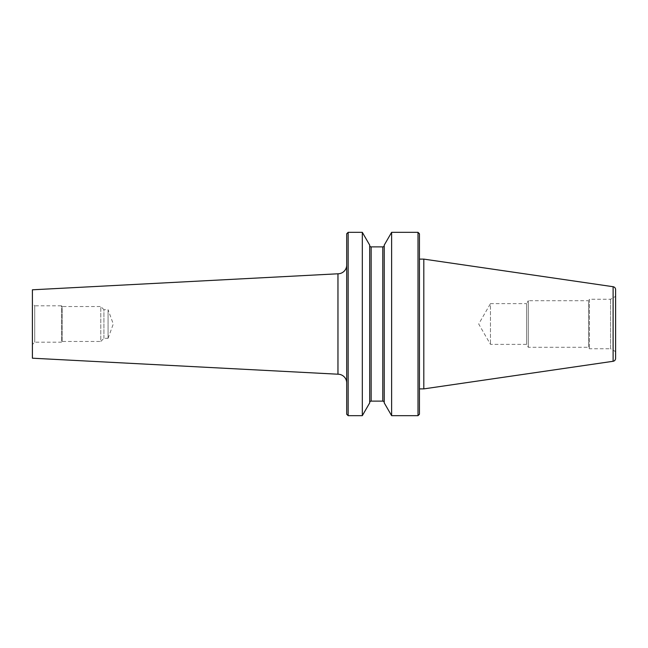 <?xml version="1.0" encoding="UTF-8"?>
<svg xmlns="http://www.w3.org/2000/svg" width="648" height="648" viewBox="0 0 648 648"><rect width="100%" height="100%" fill="white"/><g stroke="black" fill="none" stroke-linecap="round" stroke-linejoin="round"><path stroke-width="0.49" stroke-dasharray="3.24 2.43" d="M615.6 289.591L615.6 358.409M610.562 299.263L610.562 348.737L589.405 348.737L588.57 347.279L528.298 347.279L526.613 344.372L490.463 344.372L478.702 324L490.463 303.629L490.463 344.372L490.463 303.629L526.613 303.629L526.613 344.372L526.613 303.629L528.298 300.721L528.298 347.279L528.298 300.721L588.57 300.721L588.57 347.279L588.57 300.721L589.405 299.263L589.405 348.737L589.405 299.263L610.562 299.263L615.6 296.355L615.6 351.645L610.562 348.737L610.562 299.263M369.692 402.578L369.692 245.422L369.692 402.578M384.24 402.578L384.24 245.422L384.24 402.578M419.45 388.889L419.45 259.111L419.45 388.889M346.696 382.936L346.696 265.064L346.696 382.936M34.725 342.193L34.725 305.807L32.4 303.483L32.4 344.517L34.725 342.193L61.503 342.193L61.503 305.807L34.725 305.807L34.725 342.193M62.232 341.464L62.232 306.536L61.503 305.807L61.503 342.193L62.232 341.464L100.788 341.464L100.788 306.536L62.232 306.536L62.232 341.464M103.915 338.329L103.915 309.671L100.788 306.536L100.788 341.464L103.915 338.329L108.062 338.329L108.062 309.671L103.915 309.671L103.915 338.329M108.062 338.329L113.279 324L108.062 309.671L108.062 338.329M32.4 344.517L32.4 303.483M32.4 289.802L32.4 358.198M337.948 273.788L337.948 374.212M346.696 233.782L346.696 414.218M423.816 259.111L423.816 388.889M419.45 233.782L419.45 414.218M418 232.332L418 415.668M391.619 232.332L391.619 415.668M384.24 245.106L384.24 402.894M369.692 245.106L369.692 402.894M362.313 232.332L362.313 415.668M348.154 232.332L348.154 415.668M615.6 351.645L615.6 296.355M613.113 286.716L613.113 361.284M337.973 273.788L337.973 374.212M382.782 246.88L382.782 401.12M371.142 246.88L371.142 401.12"/><path stroke-width="0.97" d="M613.113 361.284L423.816 388.889L423.816 259.111L613.113 286.716A2.908 2.908 0 0 1 615.6 289.591L615.6 358.409A2.908 2.908 0 0 1 613.113 361.284L613.113 286.716M348.154 415.668L346.696 414.218L346.696 233.782L348.154 232.332L362.313 232.332L369.692 245.106L369.692 402.894L362.313 415.668L348.154 415.668L348.154 232.332M362.313 415.668L362.313 232.332M369.692 245.422A1.458 1.458 0 0 0 371.142 246.88L382.782 246.88A1.458 1.458 0 0 0 384.24 245.422M384.24 402.578A1.458 1.458 0 0 0 382.782 401.12L371.142 401.12A1.458 1.458 0 0 0 369.692 402.578M391.619 415.668L384.24 402.894L384.24 245.106L391.619 232.332L418 232.332L419.45 233.782L419.45 414.218L418 415.668L391.619 415.668L391.619 232.332M418 415.668L418 232.332M423.816 388.889L419.45 388.889M419.45 259.111L423.816 259.111M346.696 382.936A8.732 8.732 0 0 0 337.973 374.212L32.4 358.198L32.4 289.802L337.973 273.788A8.732 8.732 0 0 0 346.696 265.064M337.948 374.212L337.948 273.788M371.142 401.12L371.142 246.88M382.782 401.12L382.782 246.88M337.973 374.212L337.973 273.788"/></g></svg>
